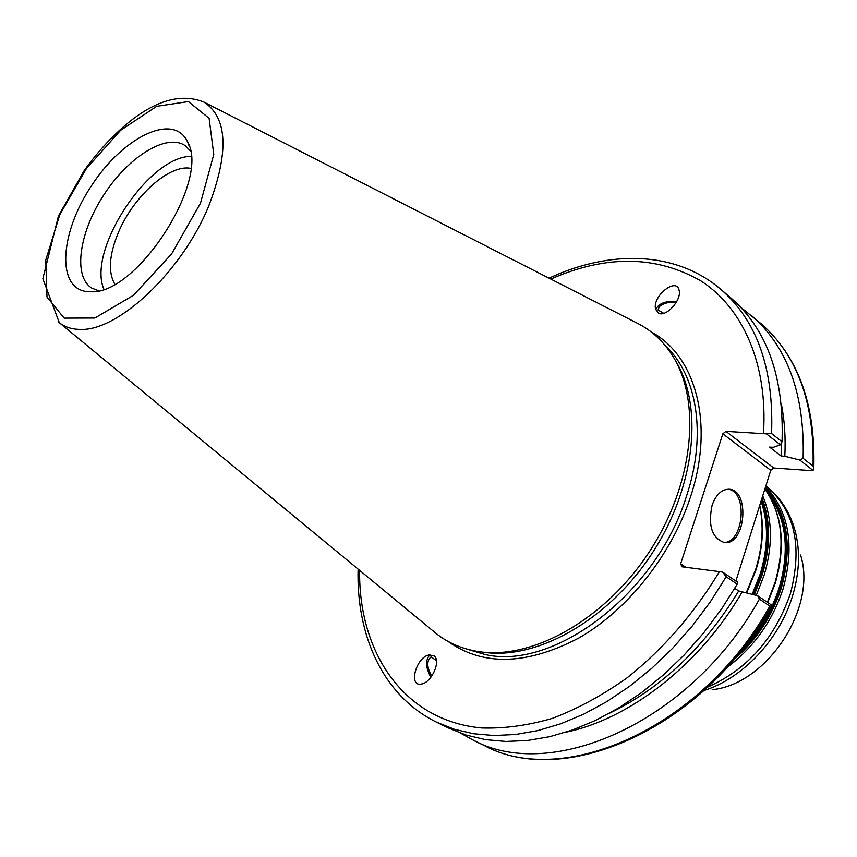 <?xml version="1.0" encoding="UTF-8"?>
<svg xmlns="http://www.w3.org/2000/svg" width="857" height="857" viewBox="0 0 857 857"><rect width="100%" height="100%" fill="white"/><g stroke="black" fill="none" stroke-linecap="round" stroke-linejoin="round"><path stroke-width="1.29" d="M740.469 307.074L760.705 323.41C797.16 354.916 814.611 402.501 813.047 466.165L813.796 468.286L813.079 470.461L811.022 470.611L773.775 468.008L725.911 431.36L722.847 433.803L770.764 470.343L773.775 468.008M770.764 470.343L735.884 581.035M800.556 555.015C817.535 607.517 767.101 684.379 712.178 689.692M436.427 660.683L431.125 656.837C426.497 660.822 426.7 667.249 431.735 676.13M434.167 655.991C441.237 660.951 431.553 682.59 421.601 683.982C407.889 687.389 416.073 656.837 429.293 654.919L434.167 655.991M429.925 654.823C425.201 659.944 425.522 667.432 430.867 677.287M663.704 313.33L658.058 310.02L659.215 306.752C663.821 302.917 669.403 301.632 675.969 302.885M658.508 313.137L655.573 309.088C652.048 296.211 676.784 276.532 679.13 290.448C681.829 300.111 665.889 317.604 658.508 313.137M676.687 301.632C665.535 300.689 658.551 303.378 655.734 309.72M114.817 284.138C107.896 272.055 109.15 254.7 118.566 232.086C133.596 196.189 169.686 163.826 190.779 168.39M358.108 569.112C356.223 635.733 383.133 696.066 436.556 722.172L454.285 729.232L473.471 733.721L493.943 735.52L515.475 734.503L537.821 730.592L560.724 723.779L583.874 714.063L606.97 701.519L629.681 686.243L651.674 668.428L672.616 648.278L692.21 626.071L710.153 602.117L726.179 576.75L737.213 584.174L737.224 581.946L722.537 572.037L682.011 566.788L680.64 563.852L722.847 433.803M725.911 431.36L766.426 433.856L771.568 433.503C773.925 368.671 756.967 320.582 720.673 289.238C675.466 250.619 609.402 249.933 549.037 278.182M674.802 359.544C703.779 404.933 695.863 486.84 651.834 553.751C607.967 620.779 535.979 660.64 482.802 652.113M734.77 588.341L738.702 590.966L757.652 595.711L771.557 605.096L771.396 606.038L769.854 606.124C701.476 728.986 562.042 788.719 483.851 745.301C564.056 789.361 703.543 728.686 771.332 606.167M726.179 576.75L722.537 572.037M737.213 584.174L721.315 609.359L703.479 633.141L684.004 655.187L663.157 675.166L641.261 692.82L618.647 707.946L595.636 720.373L572.551 729.971L549.701 736.688L527.387 740.502L505.887 741.455L485.426 739.612L466.229 735.081L448.49 728.011L436.556 722.172M90.799 291.744L89.117 291.744C56.187 290.866 59.058 234.315 91.356 185.948C122.872 137.066 173.617 111.935 187.522 141.791C210.779 180.088 136.584 295.215 90.799 291.744M636.622 322.875L639.001 324.085C652.359 331.166 663.425 341.536 672.199 355.194C701.819 400.872 693.924 484.034 649.188 552.015C604.624 620.114 531.469 660.447 477.788 651.459L475.121 650.999C460.188 648.149 447.161 642.279 436.02 633.377L433.974 631.684M685.782 567.259L680.64 563.852M766.426 433.856L780.395 444.815L773.335 447.311L769.607 447.097L781.102 456.031L784.819 456.267L799.838 460.07L813.079 470.461M757.652 595.711L759.409 599.097L769.854 606.124M759.409 599.097C690.506 722.783 550.601 783.18 472.518 739.762L460.798 733.238M813.047 466.165L803.127 458.356L799.838 460.07M751.118 315.226C787.54 346.699 804.873 394.402 803.127 458.356M780.395 444.815L782.045 441.762L771.568 433.503M720.673 289.238L730.775 297.861C767.111 329.249 784.198 377.209 782.045 441.762M723.319 542.427C743.64 544.088 748.407 491.425 728.15 489.251M712.081 505.373C715.863 494.885 721.369 489.518 728.6 489.251C750.186 488.929 745.976 545.213 724.604 542.599C712.028 538.314 707.861 525.898 712.081 505.373M781.38 404.193C784.594 420.487 785.74 437.841 784.819 456.267M781.359 443.026L781.102 456.031M103.89 289.152C86.825 250.362 148.647 156.156 191.025 156.381M98.555 290.716L91.903 288.145C72.641 276.49 79.208 232.043 104.168 194.357C128.818 156.456 166.976 132.749 185.337 145.776L190.34 150.853M738.702 590.966C704.39 647.421 661.39 688.139 609.702 713.12M742.419 591.459C700.544 664.175 630.12 718.884 566.177 732.124M768.043 493.611C786.169 518.035 789.983 549.112 779.463 586.852C772.264 609.713 760.277 630.002 743.512 647.721M738.488 654.03C758.22 635.241 772.168 612.969 780.341 587.227C791.525 546.252 786.372 513.504 764.894 488.993C782.462 514.093 785.944 545.438 775.328 583.049L767.786 602.546M765.247 487.858C787.422 512.529 792.832 545.759 781.488 587.548C772.286 616.29 756.26 640.468 733.421 660.104M761.037 501.195C768.525 522.845 768.29 546.991 760.33 573.654L752.232 594.201M753.185 594.469L761.22 574.029C769.382 546.648 769.447 521.956 761.434 499.952M761.991 498.185C770.647 520.66 770.775 546.048 762.366 574.351L754.353 594.79M726.704 667.742C753.774 647.517 772.618 621.036 783.244 588.298C794.835 545.298 788.965 511.404 765.633 486.615M704.068 690.474C742.794 678.401 779.795 639.097 792.693 595.476C799.602 572.144 800.363 550.473 794.996 530.451C789.768 511.747 780.041 496.921 765.847 485.962C794.578 509.894 802.795 545.673 790.486 593.301C775.082 638.079 747.497 669.349 707.743 687.078M764.873 489.036C782.195 513.889 785.58 545.084 775.017 582.621L767.401 602.289M756.27 595.326L764.155 575.122C772.928 545.395 772.446 518.988 762.719 495.892M759.613 505.726C763.919 525.416 762.623 546.605 755.724 569.294L746.329 592.551M665.278 345.628C696.966 375.109 707.068 434.274 686.607 495.828C656.826 593.505 553.665 670.977 484.891 654.459L466.24 648.92M447.975 641.379C482.984 666.328 526.573 665.236 578.732 638.079C627.624 610.13 671.534 555.025 690.421 497.156C714.931 423.776 695.659 355.505 651.095 331.863M719.559 571.415C694.031 613.762 663.039 649.37 626.585 678.241C602.171 695.445 577.468 708.803 552.465 718.327C527.741 725.515 504.077 728.718 481.473 727.936C403.486 720.673 358.462 652.348 359.629 570.366M550.794 279.071C606.37 254.679 656.505 255.354 701.187 281.096C742.74 308.049 767.979 363.85 763.469 433.374M208.797 205.851C229.151 152.192 227.566 117.623 204.041 102.133C181.491 93.059 156.07 100.076 127.747 123.162C112.031 136.177 97.516 151.989 84.2 170.597L58.458 215.953L42.85 278.729L59.304 322.671C64.896 327.074 71.795 329.313 80.001 329.399C117.912 331.638 182.241 271.348 208.797 205.851M58.137 321.696L436.02 633.377M200.474 203.216L171.539 254.047L133.435 295.322L94.891 318.022L64.168 318.129L46.996 297.015L45.775 259.982L59.861 214.507L86.321 168.7L120.548 130.36L156.745 106.311L188.411 101.576L209.097 118.298L213.779 154.442L200.474 203.216M759.731 505.341C764.273 525.309 763.041 546.777 756.045 569.744L746.801 592.68M422.222 683.832L421.601 683.982M679.247 291.08L679.13 290.448M760.705 323.41C797.942 355.816 815.65 404.097 813.807 468.286M204.041 102.133L639.001 324.085M472.518 739.762L483.851 745.301M723.801 542.513L724.604 542.599M189.172 146.065L187.522 141.791M93.702 291.551L89.117 291.744"/></g></svg>
